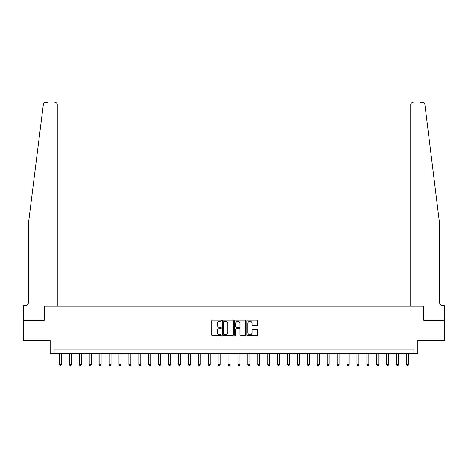 <?xml version="1.0" encoding="UTF-8"?>
<svg xmlns="http://www.w3.org/2000/svg" width="468" height="468" viewBox="0 0 468 468"><rect width="100%" height="100%" fill="white"/><g stroke="black" fill="none" stroke-linecap="round" stroke-linejoin="round"><path stroke-width="0.7" d="M221.311 320.755A0.544 0.544 0 0 0 220.761 320.211L212.49 320.211A0.778 0.778 0 0 0 211.711 320.99L211.711 335.006A0.778 0.778 0 0 0 212.49 335.784L220.761 335.784A0.544 0.544 0 0 0 221.311 335.24A0.544 0.544 0 0 0 220.761 334.69L219.691 334.69A2.492 2.492 0 0 1 217.205 332.204L217.205 331.034A2.492 2.492 0 0 1 219.691 328.542L220.761 328.542A0.544 0.544 0 0 0 221.311 327.998A0.544 0.544 0 0 0 220.761 327.454L219.691 327.454A2.492 2.492 0 0 1 217.205 324.962L217.205 323.792A2.492 2.492 0 0 1 219.691 321.3L220.761 321.3A0.544 0.544 0 0 0 221.311 320.755M256.756 325.699A0.778 0.778 0 0 0 257.535 324.921L257.535 320.99A0.778 0.778 0 0 0 256.756 320.211L247.566 320.211A0.778 0.778 0 0 0 246.788 320.99L246.788 335.006A0.778 0.778 0 0 0 247.566 335.784L256.756 335.784A0.778 0.778 0 0 0 257.535 335.006L257.535 330.256A0.778 0.778 0 0 0 256.756 329.478L252.825 329.478A0.778 0.778 0 0 0 252.041 330.256L252.041 332.608A2.083 2.083 0 0 1 249.959 334.69A2.083 2.083 0 0 1 247.876 332.608L247.876 323.382A2.083 2.083 0 0 1 249.959 321.3A2.083 2.083 0 0 1 252.041 323.382L252.041 324.921A0.778 0.778 0 0 0 252.825 325.699L256.756 325.699M43.489 103.422L28.712 221.311L28.712 301.62A3.966 3.966 0 0 1 24.751 305.586L23.558 305.586L23.558 320.463L44.22 320.463L23.4 320.463L23.4 340.289L50.17 340.289L50.17 353.779L54.136 353.779L54.136 349.812L413.864 349.812L413.864 353.779L417.83 353.779L417.83 340.289L444.6 340.289L444.6 320.463L423.78 320.463L423.78 306.183L410.728 306.183L410.728 104.703L410.728 306.183M57.272 306.183L57.272 104.703L57.272 306.183L44.22 306.183L44.22 320.463L44.22 306.183L423.78 306.183L423.78 320.463L444.442 320.463L444.442 305.586L443.249 305.586A3.966 3.966 0 0 1 439.288 301.62A3.966 3.966 0 0 0 443.249 305.586M233.321 320.99A0.778 0.778 0 0 0 232.537 320.211L223.353 320.211A0.778 0.778 0 0 0 222.575 320.99L222.575 335.006A0.778 0.778 0 0 0 223.353 335.784L232.537 335.784A0.778 0.778 0 0 0 233.321 335.006L233.321 320.99M235.462 320.211L244.647 320.211A0.778 0.778 0 0 1 245.425 320.99L245.425 335.006A0.778 0.778 0 0 1 244.647 335.784L240.716 335.784A0.778 0.778 0 0 1 239.938 335.006L239.938 329.32A0.778 0.778 0 0 0 239.16 328.542L236.551 328.542A0.778 0.778 0 0 0 235.773 329.32L235.773 335.24A0.544 0.544 0 0 1 235.228 335.784A0.544 0.544 0 0 1 234.679 335.24L234.679 320.99A0.778 0.778 0 0 1 235.462 320.211M54.136 353.779L413.864 353.779M224.207 321.3A0.544 0.544 0 0 0 223.663 321.844L223.663 334.146A0.544 0.544 0 0 0 224.207 334.69L225.336 334.69A2.492 2.492 0 0 0 227.828 332.204L227.828 323.792A2.492 2.492 0 0 0 225.336 321.3L224.207 321.3M239.938 323.423A2.083 2.083 0 0 0 237.855 321.34A2.083 2.083 0 0 0 235.773 323.423L235.773 326.676A0.778 0.778 0 0 0 236.551 327.454L239.16 327.454A0.778 0.778 0 0 0 239.938 326.676L239.938 323.423M59.489 353.779L59.489 364.642L61.472 364.642L61.472 353.779M61.472 364.642L60.881 365.672L60.085 365.672L59.489 364.642M43.278 103.832L44.244 102.679M44.15 102.738L43.501 103.405M47.672 102.328L45.495 102.328A2.381 2.381 0 0 0 43.132 104.417M57.272 104.703A2.381 2.381 0 0 0 54.891 102.328C56.324 102.474 57.119 103.27 57.272 104.703M28.712 301.62A3.966 3.966 0 0 1 24.751 305.586M434.088 179.18L424.868 104.417C423.464 101.925 423.464 101.925 424.868 104.417L439.288 221.311L439.288 301.62M420.328 102.328L422.505 102.328A2.381 2.381 0 0 1 424.868 104.417M413.109 102.328A2.381 2.381 0 0 0 410.728 104.703C410.881 103.27 411.676 102.474 413.109 102.328M69.404 353.779L69.404 364.642L71.388 364.642L71.388 353.779M71.388 364.642L70.797 365.672L70.001 365.672L69.404 364.642M79.32 353.779L79.32 364.642L81.303 364.642L81.303 353.779M81.303 364.642L80.712 365.672L79.917 365.672L79.32 364.642M89.236 353.779L89.236 364.642L91.219 364.642L91.219 353.779M91.219 364.642L90.628 365.672L89.833 365.672L89.236 364.642M99.152 353.779L99.152 364.642L101.135 364.642L101.135 353.779M101.135 364.642L100.538 365.672L99.748 365.672L99.152 364.642M109.067 353.779L109.067 364.642L111.051 364.642L111.051 353.779M111.051 364.642L110.454 365.672L109.664 365.672L109.067 364.642M118.983 353.779L118.983 364.642L120.966 364.642L120.966 353.779M120.966 364.642L120.37 365.672L119.58 365.672L118.983 364.642M128.899 353.779L128.899 364.642L130.882 364.642L130.882 353.779M130.882 364.642L130.285 365.672L129.496 365.672L128.899 364.642M138.815 353.779L138.815 364.642L140.798 364.642L140.798 353.779M140.798 364.642L140.201 365.672L139.411 365.672L138.815 364.642M148.73 353.779L148.73 364.642L150.714 364.642L150.714 353.779M150.714 364.642L150.117 365.672L149.321 365.672L148.73 364.642M158.646 353.779L158.646 364.642L160.629 364.642L160.629 353.779M160.629 364.642L160.033 365.672L159.237 365.672L158.646 364.642M168.562 353.779L168.562 364.642L170.545 364.642L170.545 353.779M170.545 364.642L169.948 365.672L169.153 365.672L168.562 364.642M178.472 353.779L178.472 364.642L180.455 364.642L180.455 353.779M180.455 364.642L179.864 365.672L179.069 365.672L178.472 364.642M188.388 353.779L188.388 364.642L190.371 364.642L190.371 353.779M190.371 364.642L189.78 365.672L188.984 365.672L188.388 364.642M198.303 353.779L198.303 364.642L200.286 364.642L200.286 353.779M200.286 364.642L199.696 365.672L198.9 365.672L198.303 364.642M208.219 353.779L208.219 364.642L210.202 364.642L210.202 353.779M210.202 364.642L209.611 365.672L208.816 365.672L208.219 364.642M218.135 353.779L218.135 364.642L220.118 364.642L220.118 353.779M220.118 364.642L219.521 365.672L218.731 365.672L218.135 364.642M228.051 353.779L228.051 364.642L230.034 364.642L230.034 353.779M230.034 364.642L229.437 365.672L228.647 365.672L228.051 364.642M237.966 353.779L237.966 364.642L239.949 364.642L239.949 353.779M239.949 364.642L239.353 365.672L238.563 365.672L237.966 364.642M247.882 353.779L247.882 364.642L249.865 364.642L249.865 353.779M249.865 364.642L249.268 365.672L248.479 365.672L247.882 364.642M257.798 353.779L257.798 364.642L259.781 364.642L259.781 353.779M259.781 364.642L259.184 365.672L258.389 365.672L257.798 364.642M267.714 353.779L267.714 364.642L269.697 364.642L269.697 353.779M269.697 364.642L269.1 365.672L268.304 365.672L267.714 364.642M277.629 353.779L277.629 364.642L279.612 364.642L279.612 353.779M279.612 364.642L279.016 365.672L278.22 365.672L277.629 364.642M287.545 353.779L287.545 364.642L289.528 364.642L289.528 353.779M289.528 364.642L288.931 365.672L288.136 365.672L287.545 364.642M297.455 353.779L297.455 364.642L299.438 364.642L299.438 353.779M299.438 364.642L298.847 365.672L298.052 365.672L297.455 364.642M307.371 353.779L307.371 364.642L309.354 364.642L309.354 353.779M309.354 364.642L308.763 365.672L307.967 365.672L307.371 364.642M317.286 353.779L317.286 364.642L319.27 364.642L319.27 353.779M319.27 364.642L318.679 365.672L317.883 365.672L317.286 364.642M327.202 353.779L327.202 364.642L329.185 364.642L329.185 353.779M329.185 364.642L328.589 365.672L327.799 365.672L327.202 364.642M337.118 353.779L337.118 364.642L339.101 364.642L339.101 353.779M339.101 364.642L338.504 365.672L337.715 365.672L337.118 364.642M347.034 353.779L347.034 364.642L349.017 364.642L349.017 353.779M349.017 364.642L348.42 365.672L347.63 365.672L347.034 364.642M356.949 353.779L356.949 364.642L358.933 364.642L358.933 353.779M358.933 364.642L358.336 365.672L357.546 365.672L356.949 364.642M366.865 353.779L366.865 364.642L368.848 364.642L368.848 353.779M368.848 364.642L368.252 365.672L367.462 365.672L366.865 364.642M376.781 353.779L376.781 364.642L378.764 364.642L378.764 353.779M378.764 364.642L378.167 365.672L377.372 365.672L376.781 364.642M386.697 353.779L386.697 364.642L388.68 364.642L388.68 353.779M388.68 364.642L388.083 365.672L387.288 365.672L386.697 364.642M396.612 353.779L396.612 364.642L398.596 364.642L398.596 353.779M398.596 364.642L397.999 365.672L397.203 365.672L396.612 364.642M406.528 353.779L406.528 364.642L408.511 364.642L408.511 353.779M408.511 364.642L407.915 365.672L407.119 365.672L406.528 364.642"/></g></svg>
